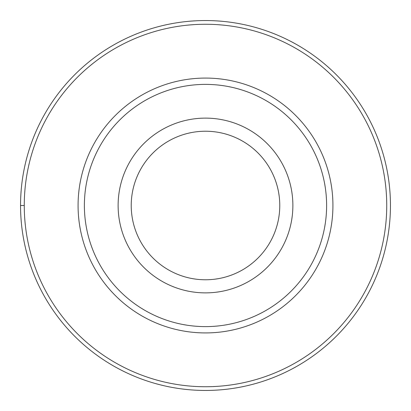 <?xml version="1.0" encoding="UTF-8"?>
<svg xmlns="http://www.w3.org/2000/svg" width="411" height="411" viewBox="0 0 411 411"><rect width="100%" height="100%" fill="white"/><g stroke="black" fill="none" stroke-linecap="round" stroke-linejoin="round"><path stroke-width="0.62" d="M205.5 20.55A184.95 184.95 0 0 1 390.45 205.5A184.95 184.95 0 0 1 205.5 390.45A184.95 184.95 0 0 1 20.55 205.5A184.95 184.95 0 0 1 205.5 20.55M205.5 24.264A181.236 181.236 0 0 1 386.736 205.5A181.236 181.236 0 0 1 205.5 386.736A181.236 181.236 0 0 1 24.264 205.5A181.236 181.236 0 0 1 205.5 24.264M205.5 78.075A127.425 127.425 0 0 0 78.075 205.5A127.425 127.425 0 0 0 205.5 332.925A127.425 127.425 0 0 0 332.925 205.5A127.425 127.425 0 0 0 205.5 78.075M205.5 84.383A121.117 121.117 0 0 1 326.617 205.5A121.117 121.117 0 0 1 205.5 326.617A121.117 121.117 0 0 1 84.383 205.5A121.117 121.117 0 0 1 205.5 84.383M205.5 118.121A87.379 87.379 0 0 1 292.879 205.5A87.379 87.379 0 0 1 205.5 292.879A87.379 87.379 0 0 1 118.121 205.5A87.379 87.379 0 0 1 205.5 118.121M205.5 279.773A74.273 74.273 0 0 1 131.227 205.5A74.273 74.273 0 0 1 205.5 131.227A74.273 74.273 0 0 1 279.773 205.5A74.273 74.273 0 0 1 205.5 279.773M20.55 205.5L24.264 205.5"/></g></svg>
